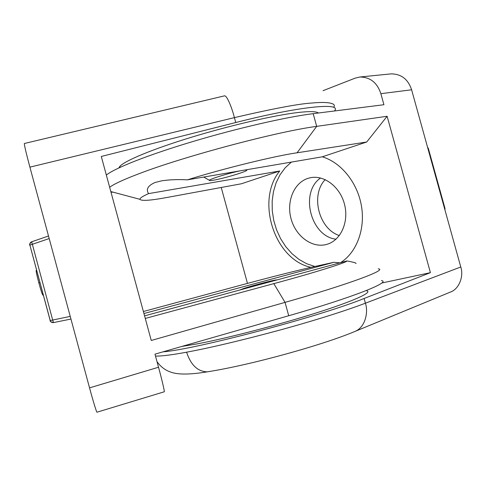 <?xml version="1.0" encoding="UTF-8"?>
<svg xmlns="http://www.w3.org/2000/svg" width="486" height="486" viewBox="0 0 486 486"><rect width="100%" height="100%" fill="white"/><g stroke="black" fill="none" stroke-linecap="round" stroke-linejoin="round"><path stroke-width="0.73" d="M49.201 238.553L29.895 245.132C29.075 244.847 29.67 243.729 31.681 241.785L48.509 236.002L31.681 241.785L52.652 319.952L53.503 322.589L70.95 319.053L53.503 322.589C51.862 322.771 50.757 322.097 50.198 320.578M43.363 295.045L42.902 295.172C42.288 294.577 40.946 290.494 38.856 282.925L40.01 282.615M36.225 270.404L36.195 270.41C35.976 271.231 36.863 275.398 38.856 282.925M143.935 313.531L333.918 262.306L339.981 262.829M355.959 263.54C356.59 263.035 353.577 262.173 346.913 260.946L144.573 315.864M333.918 262.306L311.362 267.239C290.974 272.014 268.673 277.67 244.452 284.207L143.388 311.514M378.187 268.837C388.393 269.444 348.827 284.31 285.057 302.371L151.255 340.473L101.288 156.462L235.753 122.527C299.771 106.185 342.223 102.254 334.575 110.808L334.453 110.978M333.603 107.297C337.108 103.263 327.74 101.513 312.48 102.983C299.583 103.652 273.557 108.53 234.41 117.624L29.901 167.141L89.546 387.864C92.844 400.197 96.732 412.948 96.987 412.195L97.018 412.189M164.219 391.801L164.25 391.795C164.875 392.269 161.862 379.408 158.521 367.24L154.967 354.154L288.72 315.736C352.472 297.547 391.819 281.868 381.425 280.58M224.362 95.882L224.502 95.851C227.029 95.22 232.193 108.633 234.41 117.624L235.753 122.527M24.379 143.492L24.336 143.504C24.318 145.314 26.171 153.193 29.901 167.141M288.72 315.736L285.057 302.371L273.806 283.63L145.271 318.445M273.806 283.63C313.865 272.871 347.35 262.343 346.913 260.946M181.679 346.482L197.838 343.76C228.08 338.001 278.921 324.794 316.544 312.844C354.288 300.864 372.987 292.183 366.693 290.768M318.391 113.007C316.465 111.33 309.558 111.173 297.669 112.545C274.019 115.328 230.297 125.394 191.587 137.204C152.835 149.014 124.781 160.72 119.835 166.388L118.912 167.889M279.748 170.993L148.57 193.622C142.677 196.247 139.792 198.148 139.907 199.321C141.414 201.18 150.69 200.518 167.737 197.334L241.433 183.763L279.748 170.993C255.448 200.42 274.462 259.767 310.961 267.33M148.57 193.622C145.77 189.364 147.89 185.676 154.931 182.548L161.443 180.871C169.219 179.662 177.864 179.316 187.389 179.844L322.267 156.82L366.699 142.009L387.117 116.269L430.42 272.658L364.111 298.477C320.134 316.422 194.953 349.513 163.01 351.846M291.406 162.081L285.191 167.785L280.039 174.772L276.091 182.827L273.448 191.691L272.16 201.095L272.263 210.772L273.74 220.437L276.546 229.829L280.604 238.669L285.798 246.706L292.001 253.698L299.036 259.439L306.702 263.74L314.782 266.443M113.366 192.237L110.96 192.091M109.654 187.274C113.858 184.103 123.347 179.699 138.121 174.055C183.052 156.614 278.01 131.323 316.684 126.372L387.117 116.269M326.197 244.531C311.86 248.267 295.725 236.147 291.09 218.888C286.26 201.684 293.86 182.785 307.99 178.35L310.232 177.761C324.144 174.693 340.194 186.873 344.55 204.466C349.088 222.023 340.765 240.37 327.066 244.288L326.197 244.531M336.008 239.197C310.633 236.415 299.528 192.499 320.529 177.991C299.528 192.499 310.633 236.415 336.008 239.197M381.71 283.022L430.42 272.658M155.484 356.044C161.018 356.293 171.388 355.005 186.594 352.192C210.742 347.715 241.992 340.297 280.343 329.945C305.068 323.184 340.856 312.577 365.411 303.197L364.111 298.477M323.02 90.694L355.266 78.106L359.834 77.007C370.223 77.11 377.233 82.669 380.86 93.683L383.922 104.721L313.184 113.669C286.886 116.865 237.672 128.134 192.918 141.511C148.115 154.9 114.374 168.308 106.343 175.094M354.78 331.513L450.413 292.068C459.076 289.121 463.966 276.327 460.777 266.99L411.612 89.789C408.125 79.261 401.29 73.957 391.115 73.878L359.834 77.007M247.471 283.393L221.233 187.481M340.498 262.689C356.481 252.714 365.448 229.386 361.456 205.997C357.502 182.608 341.057 162.348 322.267 156.82M354.81 331.495C365.703 327.309 368.4 311.569 365.411 303.197L460.777 266.99M313.184 113.669L316.684 126.372L297.067 152.798L366.699 142.009M297.067 152.798C275.355 155.818 221.908 168.934 187.389 179.844M244.622 170.064C246.748 169.814 247.35 169.997 246.426 170.61C243.814 172.481 223.882 178.344 214.417 180.045C210.924 180.683 209.253 180.774 209.399 180.312C209.357 179.121 229.653 172.882 240.564 170.762M325.177 179.607C310.256 195.172 318.804 228.967 339.331 235.558M444.866 209.63L427.595 147.398M239.434 290.118L244.039 288.374C253.352 285.325 273.989 279.93 276.546 279.887L276.947 279.936M53.503 322.589C50.781 321.939 49.694 321.27 50.252 320.572L29.895 245.132L50.192 320.572L70.233 316.392M31.669 241.791C30.187 242.465 29.579 243.589 29.846 245.169M89.546 387.864L158.521 367.24M411.612 89.789L380.86 93.683M186.594 352.192C190.828 365.053 197.735 371.602 207.309 371.845L209.648 371.468M444.581 208.609L444.994 208.433L428.336 148.388L427.874 148.4M36.195 270.41L36.681 270.277M164.25 391.795L96.987 412.195M224.496 95.845L24.336 143.504M120.091 167.336L119.835 166.388M139.907 199.315L110.814 191.557M354.81 331.501C323.087 344.841 252.167 364.773 207.309 371.845C188.295 374.973 177.262 374.457 170.884 372.155C165.337 370.32 160.714 366.827 157.014 361.681M209.399 180.312L203.737 177.05M444.921 209.843L445 208.439M428.33 148.364L427.546 147.203"/></g></svg>
